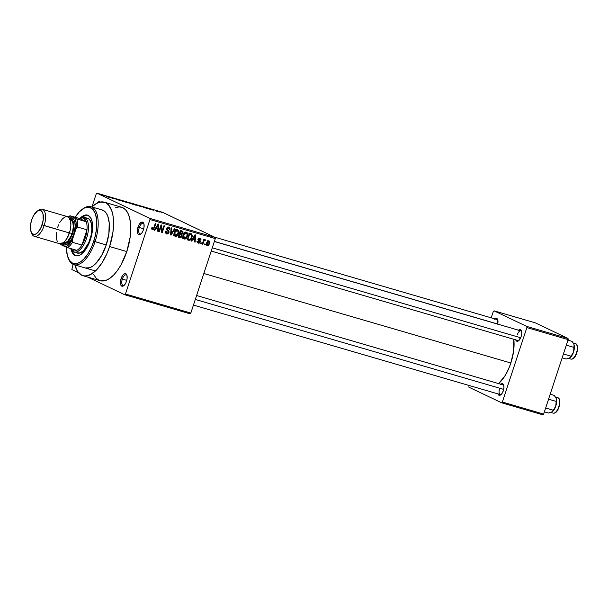 <?xml version="1.0" encoding="UTF-8"?>
<svg xmlns="http://www.w3.org/2000/svg" width="608" height="608" viewBox="0 0 608 608"><rect width="100%" height="100%" fill="white"/><g stroke="black" fill="none" stroke-linecap="round" stroke-linejoin="round"><path stroke-width="0.91" d="M139.285 227.536A5.54 2.531 -73.7 0 0 141.094 233.822A5.54 2.531 106.3 0 1 140.038 233.958A5.54 2.531 106.3 0 1 139.285 227.536L143.716 228.828L139.285 227.536A5.54 2.531 106.3 0 1 143.138 223.326A5.54 2.531 106.3 0 1 143.959 224.002A5.54 2.531 -73.7 0 0 139.285 227.536L138.001 227.088L139.285 227.536M143.458 229.687A6.544 2.994 106.3 0 1 140.638 234.209A6.544 2.994 106.3 0 1 137.666 233.297A6.544 2.994 106.3 0 1 138.001 227.088L137.522 232.826L138.198 234.224L139.893 234.62L141.869 232.917L143.009 230.873L144.035 227.217L143.944 223.949L143.268 222.558L141.573 222.156L139.597 223.858L138.001 227.088A6.544 2.994 106.3 0 1 143.777 223.425A6.544 2.994 106.3 0 1 143.458 229.687M122.33 279.095A5.54 2.531 -73.7 0 0 124.146 285.372A5.54 2.531 106.3 0 1 123.09 285.509A5.54 2.531 106.3 0 1 122.33 279.095L126.76 280.387L122.33 279.095A5.54 2.531 106.3 0 1 126.19 274.877A5.54 2.531 106.3 0 1 127.004 275.553A5.54 2.531 -73.7 0 0 122.33 279.095L121.053 278.639L122.33 279.095M126.51 281.238A6.544 2.994 106.3 0 1 123.682 285.76A6.544 2.994 106.3 0 1 120.718 284.848A6.544 2.994 106.3 0 1 121.053 278.639L120.566 284.377L121.25 285.775L122.945 286.17L124.921 284.468L126.061 282.424L127.087 278.768L126.996 275.508L125.826 273.737L123.964 274.056L122.649 275.409L121.053 278.639A6.544 2.994 106.3 0 1 126.829 274.983A6.544 2.994 106.3 0 1 126.51 281.238M515.63 339.545L516.709 341.179L518.426 340.883L521.117 336.65A6.042 2.759 106.3 0 1 518.51 340.822A6.042 2.759 106.3 0 1 515.721 339.857M499.594 388.732A5.039 2.303 -73.7 0 0 501.197 394.463A5.039 2.303 106.3 0 1 500.278 394.569A5.039 2.303 106.3 0 1 499.594 388.732M497.868 393.581L498.948 395.215L500.057 395.238L501.881 393.665L503.348 390.686A6.042 2.759 106.3 0 1 500.741 394.858A6.042 2.759 106.3 0 1 497.952 393.893M101.787 209.859L104.257 211.029L106.316 213.279L107.89 216.516L109.212 222.938L108.885 233.533L106.24 244.948A30.21 13.809 106.3 0 1 85.188 267.953L89.771 267.702L92.819 266.091L95.897 263.439L101.68 255.451L106.24 244.948L93.784 241.239A29.207 13.346 106.3 0 1 68.012 257.572A29.207 13.346 106.3 0 1 66.409 247.228L67.275 255.231L69.365 260.247L72.504 263.12L75.058 263.72L77.854 263.234L80.803 261.676L83.782 259.114L88.054 253.604L91.77 246.529L94.612 238.496L96.338 230.204L96.657 219.959L95.372 213.758L92.91 209.41L89.475 207.313L86.784 207.26L83.896 208.286L79.435 211.759L75.164 217.269M100.54 280.805L105.936 280.387L109.79 278.35L113.696 274.991L117.488 270.438L121.022 264.868L126.798 251.568A38.274 17.488 -73.7 0 0 121.562 207.222L104.363 202.206A38.274 17.488 106.3 0 1 109.6 246.552L126.798 251.568L130.15 237.105L130.56 223.683L129.626 218.021L127.969 213.355L125.658 209.866L122.778 207.685L119.434 206.895L115.763 207.533M74.868 264.883L77.604 271.457L81.723 275.219L85.059 276.009L90.653 274.52L96.497 269.975L102.091 262.755L106.97 253.483L109.6 246.552A38.274 17.488 106.3 0 1 82.931 275.682L100.138 280.698A38.274 17.488 -73.7 0 0 126.798 251.568L109.6 246.552L112.951 232.089L113.544 221.806L112.989 215.726L111.69 210.535L108.46 204.85L105.579 202.669L100.434 202.023L96.649 203.368L91.8 206.933A38.274 17.488 106.3 0 1 104.363 202.206M498.598 383.587A31.221 14.265 -73.7 0 0 510.849 363.006A31.221 14.265 -73.7 0 0 513.813 339.302L513.578 351.211L510.849 363.006L203.84 273.486L510.849 363.006L508.698 368.661L504.724 376.223L498.568 383.618M518.966 340.427A5.039 2.303 106.3 0 1 518.046 340.533L211.212 251.066M215.209 237.439L162.313 212.23L96.953 193.169L149.849 218.378L215.209 237.439L215.316 238.594L149.956 219.534L125.476 293.998L190.828 313.059L215.316 238.594L190.828 313.059L190.099 313.812L190.828 313.059L125.476 293.998L124.739 294.751L190.099 313.812L124.739 294.751L87.575 277.043L124.739 294.751L125.476 293.998L149.956 219.534L149.849 218.378L149.956 219.534L215.316 238.594L215.209 237.439L162.313 212.23L96.953 193.169L149.849 218.378L215.209 237.439M156.446 211.136L155.899 210.976L156.446 211.136M153.566 210.17L151.992 209.524L153.566 210.17M152.692 210.041L152.144 209.882L152.692 210.041M151.058 209.524L147.448 208.217L150.419 209.464M143.199 207.191L147.014 208.468L143.199 207.191M136.184 205.314L133.175 203.878C131.845 203.528 131.655 203.566 132.605 203.999L136.184 205.314M127.194 202.692L124.184 201.256C122.854 200.906 122.664 200.944 123.614 201.377L127.194 202.692M104.637 195.936L102.098 194.826L104.059 195.882M106.294 196.43L110.116 197.706L106.294 196.43M108.938 196.924L114.182 198.892L108.938 196.924M119.464 200.283L114.616 198.588L119.692 200.427M121.744 200.556L122.96 201.453L117.868 199.424L122.322 201.202L121.744 200.556L122.322 201.202L117.868 199.424L122.96 201.453L121.744 200.556M132.552 204.09L127.11 202.122L132.825 204.258M141.231 206.507L136.101 204.736L140.646 206.606C142.014 206.978 142.211 206.94 141.231 206.507L141.231 206.507C142.211 206.94 142.014 206.978 140.646 206.606M159.608 211.934L156.15 210.801L159.212 212.032M161.606 212.64L161.059 212.481L161.606 212.64M71.843 269.542L78.584 272.749L71.843 269.542L73.074 264.336L71.843 269.542M205.299 244.044L204.98 244.994L204.432 244.834L204.752 243.884L205.299 244.044L204.752 243.884L204.432 244.834L204.98 244.994L204.463 244.75L204.98 244.994L205.299 244.044M203.619 241.84L202.791 244.355L202.244 244.196L203.847 239.339L204.394 239.499L204.136 240.274L204.934 239.59L205.504 240.016L205.124 240.662L204.212 240.654L203.619 241.84L204.052 240.874L205.504 240.016L205.071 239.598L204.136 240.274L204.394 239.499L203.847 239.339L202.244 244.196L202.791 244.355L202.274 244.112L202.791 244.355L203.619 241.84L203.102 241.589L203.619 241.84M201.544 242.949L201.233 243.899L200.686 243.74L200.997 242.79L201.544 242.949L200.997 242.79L200.686 243.74L201.233 243.899L200.708 243.656L201.233 243.899L201.544 242.949M199.895 238.853L198.915 238.389L200.914 239.909L200.374 239.651L200.914 239.909L200.1 238.154L198.413 239.18L199.72 241.969L198.74 242.508L198.223 241.315L197.653 241.239L198.474 243.192L200.313 242.007L199.766 241.748L200.313 242.007L199.599 243.033L198.208 243.094L197.653 241.239L198.223 241.315L198.74 242.508L199.774 241.726L198.368 240.061L198.672 238.663L200.1 238.154L200.99 239.339L200.914 239.909L199.895 238.853L198.991 239.24L200.336 240.882L200.313 242.007L198.991 239.24L200.032 238.906L198.36 238.108M192.85 239.271L191.718 241.125L191.148 240.958L195.008 234.764L195.586 234.931L195.13 242.121L194.56 241.954L194.742 239.826L192.85 239.271L194.742 239.826L194.56 241.954L195.13 242.121L195.586 234.931L195.008 234.764L191.148 240.958L191.718 241.125L191.193 240.882L191.718 241.125L192.85 239.271L192.348 239.035L192.85 239.271M184.239 239.043L183.16 238.047L182.955 236.314L184.619 232.712L186.747 232.286L187.796 234.544L186.58 237.994L185.478 238.936L184.239 239.043L186.139 238.48L187.469 236.238C188.176 234.414 187.849 233.062 186.496 232.188C184.817 232.188 183.73 233.16 183.221 235.083L183.008 237.538L183.966 238.936M175.248 236.421L174.169 235.425L173.964 233.692L175.628 230.09L177.756 229.664L178.805 231.922L177.589 235.38L176.487 236.314L175.248 236.421L177.148 235.858L178.478 233.616C179.185 231.792 178.858 230.44 177.506 229.566C175.826 229.566 174.739 230.538 174.23 232.461L174.017 234.916L174.975 236.314M152.714 228.996L152.509 227.415L151.932 227.339L151.726 229.049L152.426 229.763L151.704 228.942L151.932 227.339L152.509 227.415L152.456 228.828L153.398 228.752L155.344 223.197L155.891 223.356L153.733 229.3L152.426 229.763L154.402 227.894L155.891 223.356L155.344 223.197L153.467 228.661L152.714 228.996L151.688 228.517M155.944 228.509L154.82 230.371L154.242 230.204L158.11 224.002L158.68 224.17L158.232 231.367L157.662 231.2L157.844 229.064L155.944 228.509L157.844 229.064L157.662 231.2L158.232 231.367L158.68 224.17L158.11 224.002L154.242 230.204L154.82 230.371L154.295 230.12L154.82 230.371L155.944 228.509L155.45 228.274L155.944 228.509M161.166 226.358L159.402 231.709L158.855 231.549L161.052 224.861L161.637 225.036L162.184 231.063L163.947 225.705L164.494 225.864L162.298 232.552L161.713 232.378L161.166 226.358L161.713 232.378L162.298 232.552L164.494 225.864L163.947 225.705L162.184 231.063L161.637 225.036L161.052 224.861L158.855 231.549L159.402 231.709L158.886 231.458L159.402 231.709L161.166 226.358L160.641 226.108L161.166 226.358M168.576 227.818L167.428 227.27L168.576 227.818L169.229 229.436L169.807 229.512L169.275 229.254L169.807 229.512L168.819 227.035L166.66 228.41L168.454 232.332L166.964 233.153L166.166 231.207L165.589 231.131L166.66 233.92L169.001 232.476L168.484 232.226L168.933 232.666L167.74 233.913L166.288 233.768L165.528 232.856L165.589 231.131L166.166 231.207L166.159 232.416L166.964 233.153L168.059 232.955L168.515 232.051L166.653 229.756L166.98 227.734L167.816 227.058L168.986 227.088L169.845 227.97L169.906 229.125L169.229 229.436L169.206 228.289L168.37 227.772L167.147 228.775L167.276 229.543L168.971 231.017L169.001 232.476L168.697 230.645L167.147 229.322L167.2 228.593L168.781 227.894L167.101 227.096M174.998 228.927L171.084 235.114L170.544 234.954L171.122 227.802L171.684 227.962L171.038 234.24L174.42 228.76L174.998 228.927L174.42 228.76L171.038 234.24L171.684 227.962L171.122 227.802L170.544 234.954L171.084 235.114L170.552 234.863L171.084 235.114L174.998 228.927M182.172 236.193L180.766 237.751L178.167 237.181L180.363 230.493L183.023 231.754L182.94 233.305L181.967 234.338L182.172 236.193L181.967 234.338L183.016 233.107L182.066 230.987L180.363 230.493L178.167 237.181L179.862 237.675L178.258 236.907L179.862 237.675L182.172 236.193L181.655 235.95L182.172 236.193M191.946 237.492L190.122 240.198L187.158 239.795L189.354 233.115L191.794 234.012L192.28 235.988L191.946 237.492L191.71 233.936L189.354 233.115L187.158 239.795L188.761 240.266C190.403 240.358 191.459 239.438 191.946 237.492L191.421 237.242L191.946 237.492M209.631 243.633L208.073 245.723L206.515 245.13L206.636 242.584L208.111 240.753L209.547 241.163L209.752 243.208L208.916 240.722L206.56 242.797L206.895 245.579L209.631 243.633L209.106 243.382L209.631 243.633M96.224 193.922L92.006 206.743L96.224 193.922L96.953 193.169L96.224 193.922M468.905 387.19L501.646 402.792L542.929 414.831L543.658 414.078L568.146 339.614L526.862 327.575L502.383 402.04L543.658 414.078L542.929 414.831L501.646 402.792L468.905 387.19L468.996 385.442L468.905 387.19M494.015 310.817L526.756 326.42L568.039 338.458L535.291 322.848L494.015 310.817L526.756 326.42L526.862 327.575L502.383 402.04L501.646 402.792L502.383 402.04L543.658 414.078L568.146 339.614L526.862 327.575L526.756 326.42L568.039 338.458L568.146 339.614L568.039 338.458L535.291 322.848L494.015 310.817L493.286 311.57L491.226 317.824L493.286 311.57L494.015 310.817M500.772 384.226A6.042 2.759 106.3 0 1 503.644 384.902A6.042 2.759 106.3 0 1 503.348 390.686L503.971 387.296L503.53 384.651L502.185 383.633L500.384 384.583M518.54 330.19A6.042 2.759 106.3 0 1 521.406 330.874A6.042 2.759 106.3 0 1 521.117 336.65L521.732 333.268L521.299 330.615L519.954 329.597L518.145 330.554M497.671 324.186L497.542 319.291L496.189 318.273L494.388 319.223M214.685 237.188L497.108 319.542A5.039 2.303 106.3 0 1 497.823 320.127M196.597 295.526L503.097 384.902A5.039 2.303 106.3 0 1 503.819 385.48M517.355 334.704A5.039 2.303 106.3 0 1 520.866 330.866A5.039 2.303 106.3 0 1 521.58 331.451A5.039 2.303 -73.7 0 0 517.355 334.704M100.449 202.152L98.754 201.75L96.778 203.452M93.723 274.565L96.041 278.061L98.922 280.235M82.931 275.682A38.274 17.488 106.3 0 1 74.883 264.944M90.926 206.682L102.121 209.942A30.21 13.809 106.3 0 1 106.24 244.948L95.061 241.688A30.21 13.809 106.3 0 1 74.009 264.693A30.21 13.809 106.3 0 1 68.21 258.066A30.21 13.809 -73.7 0 0 68.4 258.582A30.21 13.809 -73.7 0 0 95.061 241.688A30.21 13.809 -73.7 0 0 96.626 213.028A30.21 13.809 -73.7 0 0 82.916 208.818L82.042 209.464A29.207 13.346 106.3 0 1 95.296 213.53A29.207 13.346 106.3 0 1 93.784 241.239L95.061 241.688A30.21 13.809 106.3 0 0 90.926 206.682A30.21 13.809 106.3 0 0 82.475 209.152M494.783 318.866A6.042 2.759 106.3 0 1 497.648 319.55A6.042 2.759 106.3 0 1 497.694 324.11M151.688 228.502L152.555 228.92M153.885 227.65L154.402 227.894L153.885 227.65M151.62 228.874L152.053 228.502M156.72 227.878L156.682 228.509L156.72 227.878M157.67 231.093L158.232 231.367L157.67 231.093M156.165 228.266L157.844 229.064L156.165 228.266M156.385 227.78L157.54 225.986L157.024 225.743L157.54 225.986L158.209 224.793L157.746 224.58L158.209 224.793L157.913 228.228L155.899 227.552L157.913 228.228L158.209 224.793L156.385 227.78M161.561 230.766L162.184 231.063L161.561 230.766M161.698 232.264L162.298 232.552L161.698 232.264M166.964 233.153L165.08 232.271M168.082 226.982L168.264 227.65M166.676 228.342L167.2 228.593L166.676 228.342M166.539 229.034L167.147 229.322L166.539 229.034M166.554 229.398L167.861 230.022L166.554 229.398M166.182 229.216L168.697 230.645L167.018 229.847L167.428 230.614M167.436 230.683L166.508 229.436M168.272 227.924L167.998 226.837M170.711 232.91L171.167 233.122L170.711 232.91M170.62 234.042L171.038 234.24L170.62 234.042M176.776 229.512L177.057 230.234M177.962 233.366L178.478 233.616L177.962 233.366M176.464 235.532L177.148 235.858L176.464 235.532M175.469 235.053L173.569 235.623M174.063 235.691L175.043 235.387M177.095 230.447L176.692 229.391M175.499 235.638L177.354 234.703L178.205 232.058L177.247 230.348L178.205 231.853L177.939 233.434L175.499 235.638L174.777 232.636L174.26 232.385L174.777 232.636L177.247 230.348L176.062 229.778L177.437 230.424L175.758 229.619M177.247 230.348L175.993 230.622L174.853 232.408L174.557 234.392L175.309 235.57L173.637 234.764M182.491 232.856L183.016 233.107L182.491 232.856M180.318 233.525L181.967 234.338L180.287 233.54L180.644 234.407M179.588 236.732L178.258 236.892M178.182 236.869L179.611 236.717M180.622 234.901L180.378 233.495M179.14 233.73L179.588 233.898M181.61 231.716L180.652 231.435L179.998 233.434L182.028 233.692L182.484 232.332L181.61 231.716L182.43 233.062L181.617 233.837L179.482 233.183L179.998 233.434L180.652 231.435L180.135 231.184L181.61 231.716L180.188 231.032L182.111 231.899L180.196 231.002M180.819 234.528L179.74 234.209L178.972 236.558L181.032 236.869L181.716 235.524L180.819 234.528L181.625 236.041L180.728 236.976L178.456 236.307L178.972 236.558L179.74 234.209L179.223 233.966L180.819 234.528L179.276 233.791L181.207 234.673L179.284 233.776M185.767 232.134L186.048 232.856M186.952 235.988L187.469 236.238L186.952 235.988M185.455 238.154L186.139 238.48L185.455 238.154M184.46 237.675L182.56 238.245M183.046 238.313L184.034 238.009M186.086 233.069L185.683 232.013M184.49 238.26L186.344 237.325L187.196 234.68L186.238 232.97L187.196 234.475L186.93 236.056L184.49 238.26L183.768 235.258L183.251 235.007L183.768 235.258L186.238 232.97L185.052 232.4L186.428 233.039L184.748 232.241M186.238 232.97L184.984 233.244L183.928 234.802L183.548 237.014L184.3 238.192L182.62 237.386M191.71 233.936L190.889 233.563M190.266 233.381L190.593 234.285M188.533 239.347L187.256 239.506M187.211 239.499L188.564 239.324M191.353 234.703L191.588 236.649L190.479 239.096L189.635 239.56L187.963 239.18L189.643 234.057L189.126 233.806L191.353 234.703L189.179 233.654L191.353 234.703L191.398 237.325L190.646 238.891L188.944 239.461L187.446 238.929L187.963 239.18L189.643 234.057L190.616 234.338L190.19 233.29M189.673 233.898L188.936 233.54M193.618 238.64L193.58 239.271L193.618 238.64M194.568 241.855L195.13 242.121L194.568 241.855M193.063 239.02L194.742 239.826L193.063 239.02M193.291 238.541L194.438 236.748L193.922 236.504L194.438 236.748L195.107 235.554L194.651 235.334L195.107 235.554L194.811 238.99L192.797 238.306L194.811 238.99L195.107 235.554L193.291 238.541M198.74 242.508L196.901 241.65M199.272 238.169L199.31 238.556M198.482 238.997L198.991 239.24L198.482 238.997M198.36 239.37L199.036 239.696L198.36 239.37M198.33 239.56L199.568 240.152L198.33 239.56M197.889 239.354L198.634 241.209M197.364 242.448L198.155 242.03M198.748 240.631L198.307 239.681M199.287 238.822L199.211 237.994M203.619 240.023L204.136 240.274L203.619 240.023M205.504 240.016L205.071 239.598M203.437 240.586L204.052 240.874L203.437 240.586M208.08 240.76L208.179 241.163M208.202 241.49L208.065 240.722M208.673 241.414L207.875 241.642L207.115 242.949L206.925 244.317L207.434 245.047L208.696 244.37L209.266 242.311L208.673 241.414L209.068 243.519L207.503 245.062L207.115 242.949L206.591 242.706L207.115 242.949L208.673 241.414L207.723 240.958L208.787 241.452L207.108 240.654M207.503 245.062L205.709 244.218M206.317 244.5L207.29 244.963M106.142 196.323L107.662 196.764L106.142 196.323M118.925 200.123L118.317 200.04M115.497 198.725L114.745 198.656M115.3 198.816L115.862 198.892M124.184 201.256L124.184 201.256C122.854 200.906 122.664 200.944 123.614 201.377M128.318 202.935L127.802 202.593M124.169 201.537C123.394 201.195 123.515 201.157 124.534 201.423L126.829 202.586L124.169 201.537C123.394 201.195 123.515 201.157 124.534 201.423L126.852 202.532M132.004 203.931L129.223 203.026L131.944 203.999M130.56 203.27L128.007 202.441L130.454 203.315M133.175 203.878L133.175 203.878C131.845 203.528 131.655 203.566 132.605 203.999M137.302 205.557L136.792 205.215M133.16 204.159C132.384 203.817 132.506 203.779 133.524 204.045L135.82 205.208L133.16 204.159C132.384 203.817 132.506 203.779 133.524 204.045L135.842 205.147M141.14 206.75L136.99 205.063L141.155 206.75M141.178 206.621L136.99 205.063L141.17 206.652M143.04 207.077L144.544 207.579L143.04 207.077M150.564 209.388L150.153 209.334M148.185 208.407L147.562 208.331M148.063 208.476L148.512 208.559M157.001 210.976L156.583 211.06M157.122 211.219L158.924 211.888M127.247 202.426L124.534 201.423M136.238 205.048L133.524 204.045M159.083 211.789L157.29 211.113M96.961 203.209A6.544 2.994 106.3 0 1 100.335 202.038M87.955 215.278A21.151 9.667 -73.7 0 0 82.399 217.17L85.188 215.559M80.552 217.778A21.151 9.667 106.3 0 1 87.529 215.133A21.151 9.667 106.3 0 1 90.425 239.636L87.233 246.992L85.28 250.07L81.024 254.44L78.896 255.565L76.866 255.915L75.02 255.482L73.424 254.281L71.227 249.759A21.151 9.667 106.3 0 0 75.688 255.74A21.151 9.667 106.3 0 0 90.425 239.636L92.279 231.648L92.598 227.787L91.99 221.099L91.071 218.523L88.198 215.384L86.351 214.951L84.322 215.308L80.036 218.287M86.534 218.128L84.679 217.497L83.501 218.204A17.123 7.828 106.3 0 1 86.237 221.715A17.123 7.828 106.3 0 1 86.974 229.794A17.123 7.828 106.3 0 1 81.958 245.07A17.123 7.828 106.3 0 1 76.821 250.352A17.123 7.828 106.3 0 1 72.831 250.663L73.378 251.864A18.126 8.284 -73.7 0 0 86.587 238.283A18.126 8.284 -73.7 0 0 84.679 217.497A18.126 8.284 -73.7 0 0 79.405 218.477A18.126 8.284 106.3 0 1 84.102 217.276L87.544 218.28A18.126 8.284 106.3 0 1 90.022 239.286A18.126 8.284 106.3 0 1 77.391 253.088A18.126 8.284 106.3 0 1 75.795 252.176M75.179 217.246A29.207 13.346 106.3 0 1 82.042 209.464M76.122 255.839A21.151 9.667 -73.7 0 1 72.458 251.264L73.006 252.601M74.282 254.532L75.878 255.732M84.102 217.276A18.126 8.284 106.3 0 1 84.679 217.497L88.122 218.5L89.482 219.534L91.367 223.402L91.892 229.132L90.98 235.866L88.776 242.569L83.82 250.382L80.142 252.943L76.821 252.867M214.388 241.414L497.709 324.026L214.388 241.414M212.283 247.813L520.699 337.752L212.283 247.813M503.705 389.386L195.305 299.455L503.705 389.386M84.679 217.497A18.126 8.284 106.3 0 1 86.792 237.644A18.126 8.284 106.3 0 1 73.956 252.084A18.126 8.284 106.3 0 1 73.378 251.864A18.126 8.284 106.3 0 1 70.642 248.55A18.126 8.284 -73.7 0 0 73.378 251.864L72.831 250.663L74.723 251.005L76.821 250.352A17.123 7.828 -73.7 0 0 81.958 245.07L85.302 237.834L86.974 229.794L81.958 245.07L72.496 242.311L72.398 239.742L75.894 229.11L77.52 227.035L86.974 229.794L81.958 245.07L72.496 242.311A17.123 7.828 106.3 0 1 67.359 247.593L76.821 250.352L67.359 247.593A17.123 7.828 -73.7 0 0 72.496 242.311L72.398 239.742L75.894 229.11L76.152 222.885L74.898 218.219L70.057 215.756L79.519 218.515L86.237 221.715L85.074 219.511L82.589 217.907L79.519 218.515A17.123 7.828 106.3 0 1 83.501 218.204L84.679 217.497M70.627 248.353L72.831 250.663A17.123 7.828 106.3 0 1 70.748 248.581M60.64 244.393L67.359 247.593L65.482 246.856L69.046 244.484L72.398 239.742A16.112 7.364 106.3 0 1 65.482 246.856L60.808 244.629A16.112 7.364 106.3 0 1 60.42 243.823L60.808 244.629M79.519 218.515L86.237 221.715L76.775 218.956L70.216 215.992L68.256 216.972A16.112 7.364 106.3 0 1 70.216 215.992L79.519 218.515M86.974 229.794A17.123 7.828 -73.7 0 0 86.237 221.715L76.775 218.956A17.123 7.828 106.3 0 1 77.52 227.035L86.974 229.794M68.514 216.79A17.123 7.828 106.3 0 1 70.057 215.756A17.123 7.828 -73.7 0 0 68.962 216.448L68.088 217.094M77.52 227.035A17.123 7.828 -73.7 0 0 76.775 218.956L74.898 218.219A16.112 7.364 106.3 0 1 75.894 229.11L77.52 227.035M34.322 236.33L59.599 243.702A14.098 6.445 -73.7 0 0 69.426 232.97L44.141 225.598A14.098 6.445 -73.7 0 0 44.87 212.222A14.098 6.445 -73.7 0 0 38.471 210.254L37.073 211.288A12.487 5.708 106.3 0 1 42.742 213.028A12.487 5.708 106.3 0 1 42.096 224.876L69.426 232.97A14.098 6.445 -73.7 0 0 67.496 216.63L42.21 209.258A14.098 6.445 106.3 0 1 44.141 225.598A14.098 6.445 106.3 0 1 34.322 236.33A14.098 6.445 106.3 0 1 31.411 232.598M31.076 231.861L31.7 233.48A14.098 6.445 -73.7 0 0 44.141 225.598L42.096 224.876A12.487 5.708 106.3 0 1 31.076 231.861A12.487 5.708 106.3 0 1 31.684 219.914L33.569 215.574L37.232 211.174L39.695 210.3L40.782 210.558L42.476 212.405L43.016 213.932L43.191 220.157L41.238 227.141L37.818 232.522L35.287 234.285L34.086 234.49L32.057 233.525L30.765 230.858L30.59 224.633L31.684 219.914A12.487 5.708 106.3 0 1 37.073 211.288M73.728 234.224A14.098 6.445 -73.7 0 0 69.403 218.105L72.246 218.059L74.161 220.149L74.769 221.867L75.179 226.328L73.728 234.224L71.6 239.126L67.458 244.089L64.684 245.077L62.001 243.489A14.098 6.445 -73.7 0 0 73.728 234.224L72.443 233.776L73.728 234.224M62.419 243.291A13.095 5.981 106.3 0 0 72.443 233.776L73.796 226.442L73.416 222.3L72.056 219.511L69.646 218.5A13.095 5.981 106.3 0 1 72.443 233.776L69.259 240.228L66.629 242.934L64.053 243.854L61.925 242.835M63.354 242.698L63.604 242.774A12.084 5.525 -73.7 0 0 72.025 233.571L69.472 232.826L72.025 233.571A12.084 5.525 -73.7 0 0 70.376 219.572L70.118 219.496M37.749 210.847A14.098 6.445 106.3 0 1 42.21 209.258M66.713 216.516L69.008 217.611L70.467 220.613L70.878 225.074L70.171 230.31L67.298 237.872L64.6 241.604L61.742 243.588L59.158 243.534M57.243 241.444L56.286 237.637L56.438 232.697M57.669 227.369L58.642 224.816M59.804 222.467L62.502 218.736L65.36 216.752M63.224 242.63L65.436 242.676L67.891 240.973L71.197 235.76L72.664 231.291L73.272 226.807L72.922 222.984L71.668 220.408L69.7 219.465M575.632 343.71A0.608 0.54 -64.5 0 1 575.708 343.74A0.608 0.54 115.5 0 0 575.632 343.71A8.056 3.686 -73.7 0 0 575.373 343.611L575.7 343.74C579.728 344.561 576.688 360.293 570.859 359.085A8.056 3.686 -73.7 0 0 576.566 352.663A8.056 3.686 -73.7 0 0 575.632 343.71L573.238 343.018L575.632 343.71A8.056 3.686 106.3 0 1 576.612 352.518A8.056 3.686 106.3 0 1 570.996 359.115M562.157 357.823L566.23 359.009L562.157 357.823M563.418 353.978L571.041 356.197L569.696 357.914L566.23 359.009L568.997 358.256L570.79 357.033L573.549 352.1L571.041 356.197L563.418 353.978M566.322 345.154L573.937 347.373L573.549 352.1L574.355 348.065L574.051 344.683L573.937 347.373L566.322 345.154M573.716 343.87L572.029 341.362L567.956 340.176L572.029 341.362L573.929 344.348M568.64 358.287L569.696 357.914A8.056 3.686 -73.7 0 1 567.682 358.135M574.127 344.956L574.127 344.956A8.056 3.686 106.3 0 1 570.144 357.61L570.144 357.61M570.061 357.679A8.056 3.686 -73.7 0 0 570.076 357.664A8.056 3.686 -73.7 0 0 573.549 352.1A8.056 3.686 -73.7 0 0 574.051 344.683L573.998 349.744L572.994 353.56M570.608 358.986A8.056 3.686 -73.7 0 0 570.859 359.085L567.94 358.234M577.288 346.446L577.395 350.162M577.136 351.576L576.224 354.327M575.616 355.574L573.428 358.196M573.268 358.302A7.456 3.405 -73.7 0 0 576.901 352.45A7.456 3.405 -73.7 0 0 576.977 345.564M573.549 352.1L570.251 357.519M557.863 397.746A0.608 0.54 -64.5 0 1 557.939 397.776A0.608 0.54 115.5 0 0 557.863 397.746A8.056 3.686 -73.7 0 0 557.604 397.647L557.931 397.769C561.959 398.59 558.919 414.329 553.098 413.113A8.056 3.686 -73.7 0 0 558.798 406.699A8.056 3.686 -73.7 0 0 557.863 397.746L555.476 397.047L557.863 397.746A8.056 3.686 106.3 0 1 558.843 406.554A8.056 3.686 106.3 0 1 553.234 413.151M544.396 411.852L548.462 413.037L544.396 411.852M545.657 408.006L553.272 410.233L551.935 411.943L548.462 413.037L551.236 412.285L553.029 411.061L555.788 406.129L553.272 410.233L545.657 408.006M548.553 399.19L556.176 401.409L555.788 406.129L556.594 402.093L556.282 398.711L556.176 401.409L548.553 399.19M555.955 397.898L554.26 395.398L550.194 394.212L554.26 395.398L556.168 398.384A8.056 3.686 -73.7 0 1 556.183 398.422L556.176 398.407M550.871 412.323L551.935 411.943A8.056 3.686 -73.7 0 1 549.913 412.171M556.358 398.992L556.358 398.992A8.056 3.686 106.3 0 1 552.376 411.646L552.376 411.646M552.284 411.715L552.307 411.7A8.056 3.686 -73.7 0 0 552.307 411.7A8.056 3.686 -73.7 0 0 555.788 406.129A8.056 3.686 -73.7 0 0 556.282 398.711L556.236 403.773L555.233 407.588M552.839 413.022A8.056 3.686 -73.7 0 0 553.098 413.113L550.172 412.262M559.527 400.482L559.626 404.198M559.368 405.604L558.463 408.363M557.848 409.602L555.659 412.232M555.499 412.338A7.456 3.405 -73.7 0 0 559.14 406.486A7.456 3.405 -73.7 0 0 559.216 399.6M555.788 406.129L552.482 411.555M191.056 234.506L189.377 233.7M204.888 240.51L204.204 240.183M68.4 258.582L68.012 257.572M95.494 270.955L74.009 264.693M214.358 241.49L520.866 330.866M500.278 394.569L193.45 305.094M60.344 243.633L60.656 244.431M573.222 342.988L575.373 343.611M555.454 397.016L557.604 397.647"/></g></svg>
